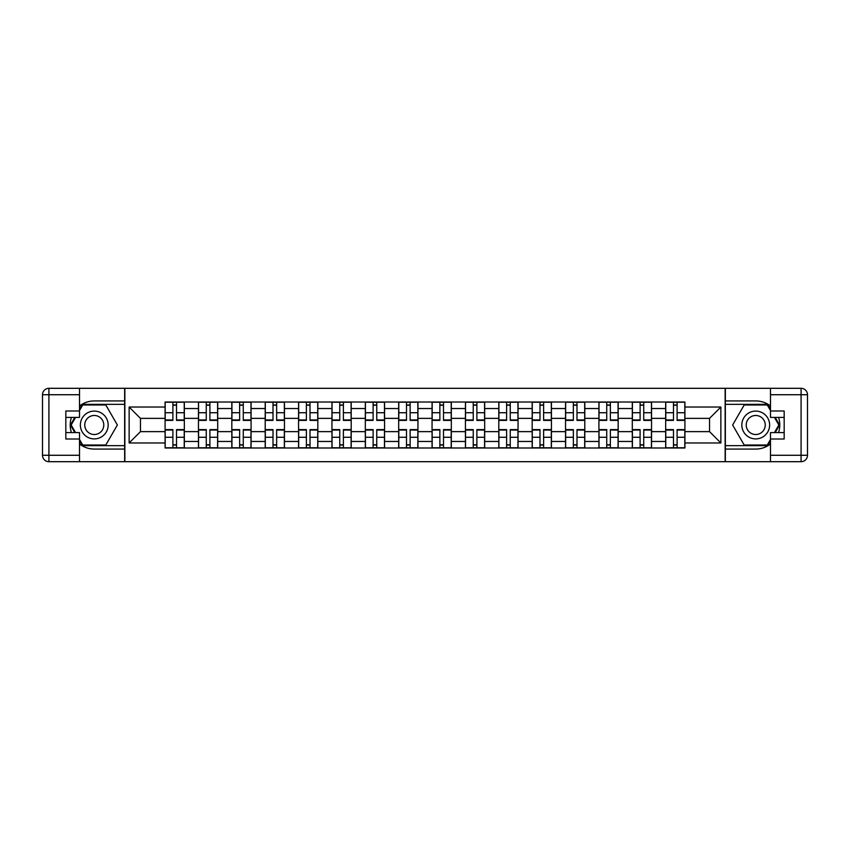 <?xml version="1.0" encoding="UTF-8"?>
<svg xmlns="http://www.w3.org/2000/svg" width="850" height="850" viewBox="0 0 850 850"><rect width="100%" height="100%" fill="white"/><g stroke="black" fill="none" stroke-linecap="round" stroke-linejoin="round"><path stroke-width="1.27" d="M79.507 444.008A24.066 24.066 0 0 0 94.265 449.066L124.652 449.066L124.652 461.688L725.347 461.688L725.347 449.066L755.735 449.066A24.066 24.066 0 0 0 770.493 444.008M770.493 405.992A24.066 24.066 0 0 0 755.735 400.934L725.347 400.934L725.347 388.312L124.652 388.312L124.652 400.934L94.265 400.934A24.066 24.066 0 0 0 79.507 405.992M198.454 447.993L198.454 408.531L184.333 408.531L184.333 447.993M184.333 408.531L184.333 402.007M198.454 408.531L198.454 402.007M217.706 402.007L217.706 447.993M231.827 447.993L231.827 402.007M251.079 402.007L251.079 447.993M265.2 447.993L265.2 402.007M284.453 402.007L284.453 447.993M298.573 447.993L298.573 402.007M317.826 402.007L317.826 447.993M331.946 447.993L331.946 402.007M351.199 402.007L351.199 447.993M365.319 447.993L365.319 402.007M384.572 402.007L384.572 447.993M398.682 447.993L398.682 402.007M417.945 402.007L417.945 447.993M432.055 447.993L432.055 402.007M451.318 402.007L451.318 447.993M465.428 447.993L465.428 402.007M484.681 402.007L484.681 447.993M498.801 447.993L498.801 402.007M518.054 402.007L518.054 447.993M532.174 447.993L532.174 402.007M551.427 402.007L551.427 447.993M565.548 447.993L565.548 402.007M584.8 402.007L584.8 447.993M598.921 447.993L598.921 402.007M618.173 402.007L618.173 447.993M632.294 447.993L632.294 402.007M651.546 402.007L651.546 447.993M665.667 447.993L665.667 402.007M665.667 431.63L651.546 431.63M632.294 431.63L618.173 431.63M598.921 431.63L584.8 431.63M565.548 431.63L551.427 431.63M532.174 431.63L518.054 431.63M498.801 431.63L484.681 431.63M465.428 431.63L451.318 431.63M432.055 431.63L417.945 431.63M398.682 431.63L384.572 431.63M365.319 431.63L351.199 431.63M331.946 431.63L317.826 431.63M298.573 431.63L284.453 431.63M265.2 431.63L251.079 431.63M231.827 431.63L217.706 431.63M198.454 431.63L184.333 431.63M665.667 418.37L651.546 418.37M632.294 418.37L618.173 418.37M598.921 418.37L584.8 418.37M565.548 418.37L551.427 418.37M532.174 418.37L518.054 418.37M498.801 418.37L484.681 418.37M465.428 418.37L451.318 418.37M432.055 418.37L417.945 418.37M398.682 418.37L384.572 418.37M365.319 418.37L351.199 418.37M331.946 418.37L317.826 418.37M298.573 418.37L284.453 418.37M265.2 418.37L251.079 418.37M231.827 418.37L217.706 418.37M198.454 418.37L184.333 418.37M140.473 431.63L165.081 431.63L165.081 418.37L140.473 418.37L140.473 431.63L129.136 442.967L129.136 407.033L165.081 407.033L165.081 418.37M684.919 418.37L684.919 431.63L709.527 431.63L709.527 418.37L684.919 418.37L684.919 402.007L165.081 402.007L165.081 407.033M684.919 407.033L720.864 407.033L720.864 442.967L684.919 442.967L684.919 431.63M165.081 431.63L165.081 447.993L684.919 447.993L684.919 442.967M165.081 442.967L129.136 442.967M725.135 461.688L725.135 388.312M124.865 461.688L124.865 388.312M176.524 444.784L172.89 444.784M172.89 405.216L176.524 405.216M209.897 444.784L206.263 444.784M206.263 405.216L209.897 405.216M243.27 444.784L239.636 444.784M239.636 405.216L243.27 405.216M276.643 444.784L273.009 444.784M273.009 405.216L276.643 405.216M310.016 444.784L306.382 444.784M306.382 405.216L310.016 405.216M343.389 444.784L339.756 444.784M339.756 405.216L343.389 405.216M376.763 444.784L373.118 444.784M373.118 405.216L376.763 405.216M410.136 444.784L406.491 444.784M406.491 405.216L410.136 405.216M443.509 444.784L439.864 444.784M439.864 405.216L443.509 405.216M476.882 444.784L473.237 444.784M473.237 405.216L476.882 405.216M510.244 444.784L506.611 444.784M506.611 405.216L510.244 405.216M543.617 444.784L539.984 444.784M539.984 405.216L543.617 405.216M576.991 444.784L573.357 444.784M573.357 405.216L576.991 405.216M610.364 444.784L606.73 444.784M606.73 405.216L610.364 405.216M643.737 444.784L640.103 444.784M640.103 405.216L643.737 405.216M677.11 444.784L673.476 444.784M673.476 405.216L677.11 405.216M129.136 407.033L140.473 418.37M709.527 431.63L720.864 442.967M709.527 418.37L720.864 407.033M176.524 420.399L176.524 402.22L184.227 402.22L184.227 420.399L176.524 420.399M172.89 404.993L176.524 404.993M172.89 402.22L165.187 402.22L165.187 420.399L172.89 420.399L172.89 402.22L179.626 402.22M172.89 429.601L172.89 447.78L165.187 447.78L165.187 429.601L172.89 429.601M176.524 445.007L172.89 445.007M176.524 447.78L184.227 447.78L184.227 429.601L176.524 429.601L176.524 447.78L169.788 447.78M209.897 420.399L209.897 402.22L217.6 402.22L217.6 420.399L209.897 420.399M206.263 404.993L209.897 404.993M206.263 402.22L198.56 402.22L198.56 420.399L206.263 420.399L206.263 402.22L212.999 402.22M243.27 420.399L243.27 402.22L250.973 402.22L250.973 420.399L243.27 420.399M239.636 404.993L243.27 404.993M239.636 402.22L231.933 402.22L231.933 420.399L239.636 420.399L239.636 402.22L246.373 402.22M71.432 417.403A24.066 24.066 0 0 0 71.432 432.597M124.652 388.312L79.507 388.312L79.507 417.403L65.822 417.403M124.652 461.688L48.917 461.688A6.418 6.418 0 0 1 42.5 455.271L42.5 394.729A6.418 6.418 0 0 1 48.917 388.312L79.507 388.312M124.652 449.066L124.652 400.934M65.822 432.597L79.507 432.597L79.507 461.688M79.507 410.986L65.822 410.986L65.822 439.014L79.507 439.014M124.652 404.356L82.354 404.356L79.507 409.275M79.507 440.725L82.354 445.644L124.652 445.644M74.821 417.403L70.433 425L74.821 432.597M778.568 432.597A24.066 24.066 0 0 0 778.568 417.403M725.347 461.688L770.493 461.688L770.493 432.597L784.178 432.597M725.347 388.312L801.082 388.312A6.418 6.418 0 0 1 807.5 394.729L807.5 455.271A6.418 6.418 0 0 1 801.082 461.688L770.493 461.688M725.347 400.934L725.347 449.066M784.178 417.403L770.493 417.403L770.493 388.312M770.493 439.014L784.178 439.014L784.178 410.986L770.493 410.986M725.347 445.644L767.646 445.644L770.493 440.725M770.493 409.275L767.646 404.356L725.347 404.356M775.179 432.597L779.567 425L775.179 417.403M80.368 425A13.908 13.908 0 0 0 94.265 438.908A13.908 13.908 0 0 0 108.173 425A13.908 13.908 0 0 0 94.265 411.092A13.908 13.908 0 0 0 80.368 425M84.756 425A9.52 9.52 0 0 0 94.265 434.52A9.52 9.52 0 0 0 103.785 425A9.52 9.52 0 0 0 94.265 415.48A9.52 9.52 0 0 0 84.756 425M79.507 410.561L82.726 404.993L105.814 404.993L117.364 425L105.814 445.007L82.726 445.007L79.507 439.439M75.554 432.597L71.177 425L75.554 417.403M741.827 425A13.908 13.908 0 0 0 755.735 438.908A13.908 13.908 0 0 0 769.633 425A13.908 13.908 0 0 0 755.735 411.092A13.908 13.908 0 0 0 741.827 425M746.215 425A9.52 9.52 0 0 0 755.735 434.52A9.52 9.52 0 0 0 765.244 425A9.52 9.52 0 0 0 755.735 415.48A9.52 9.52 0 0 0 746.215 425M770.493 439.439L767.274 445.007L744.186 445.007L732.636 425L744.186 404.993L767.274 404.993L770.493 410.561M774.446 417.403L778.823 425L774.446 432.597M206.263 429.601L206.263 447.78L198.56 447.78L198.56 429.601L206.263 429.601M209.897 445.007L206.263 445.007M209.897 447.78L217.6 447.78L217.6 429.601L209.897 429.601L209.897 447.78L203.161 447.78M239.636 429.601L239.636 447.78L231.933 447.78L231.933 429.601L239.636 429.601M243.27 445.007L239.636 445.007M243.27 447.78L250.973 447.78L250.973 429.601L243.27 429.601L243.27 447.78L236.534 447.78M276.643 420.399L276.643 402.22L284.346 402.22L284.346 420.399L276.643 420.399M273.009 404.993L276.643 404.993M273.009 402.22L265.306 402.22L265.306 420.399L273.009 420.399L273.009 402.22L279.746 402.22M310.016 420.399L310.016 402.22L317.719 402.22L317.719 420.399L310.016 420.399M306.382 404.993L310.016 404.993M306.382 402.22L298.679 402.22L298.679 420.399L306.382 420.399L306.382 402.22L313.119 402.22M343.389 420.399L343.389 402.22L351.092 402.22L351.092 420.399L343.389 420.399M339.756 404.993L343.389 404.993M339.756 402.22L332.053 402.22L332.053 420.399L339.756 420.399L339.756 402.22L346.492 402.22M273.009 429.601L273.009 447.78L265.306 447.78L265.306 429.601L273.009 429.601M276.643 445.007L273.009 445.007M276.643 447.78L284.346 447.78L284.346 429.601L276.643 429.601L276.643 447.78L269.907 447.78M306.382 429.601L306.382 447.78L298.679 447.78L298.679 429.601L306.382 429.601M310.016 445.007L306.382 445.007M310.016 447.78L317.719 447.78L317.719 429.601L310.016 429.601L310.016 447.78L303.28 447.78M339.756 429.601L339.756 447.78L332.053 447.78L332.053 429.601L339.756 429.601M343.389 445.007L339.756 445.007M343.389 447.78L351.092 447.78L351.092 429.601L343.389 429.601L343.389 447.78L336.653 447.78M376.763 420.399L376.763 402.22L384.466 402.22L384.466 420.399L376.763 420.399M373.118 404.993L376.763 404.993M373.118 402.22L365.426 402.22L365.426 420.399L373.118 420.399L373.118 402.22L379.865 402.22M373.118 429.601L373.118 447.78L365.426 447.78L365.426 429.601L373.118 429.601M376.763 445.007L373.118 445.007M376.763 447.78L384.466 447.78L384.466 429.601L376.763 429.601L376.763 447.78L370.026 447.78M410.136 420.399L410.136 402.22L417.839 402.22L417.839 420.399L410.136 420.399M406.491 404.993L410.136 404.993M406.491 402.22L398.799 402.22L398.799 420.399L406.491 420.399L406.491 402.22L413.238 402.22M406.491 429.601L406.491 447.78L398.799 447.78L398.799 429.601L406.491 429.601M410.136 445.007L406.491 445.007M410.136 447.78L417.839 447.78L417.839 429.601L410.136 429.601L410.136 447.78L403.389 447.78M443.509 420.399L443.509 402.22L451.201 402.22L451.201 420.399L443.509 420.399M439.864 404.993L443.509 404.993M439.864 402.22L432.161 402.22L432.161 420.399L439.864 420.399L439.864 402.22L446.611 402.22M439.864 429.601L439.864 447.78L432.161 447.78L432.161 429.601L439.864 429.601M443.509 445.007L439.864 445.007M443.509 447.78L451.201 447.78L451.201 429.601L443.509 429.601L443.509 447.78L436.762 447.78M476.882 420.399L476.882 402.22L484.574 402.22L484.574 420.399L476.882 420.399M473.237 404.993L476.882 404.993M473.237 402.22L465.534 402.22L465.534 420.399L473.237 420.399L473.237 402.22L479.974 402.22M473.237 429.601L473.237 447.78L465.534 447.78L465.534 429.601L473.237 429.601M476.882 445.007L473.237 445.007M476.882 447.78L484.574 447.78L484.574 429.601L476.882 429.601L476.882 447.78L470.135 447.78M510.244 420.399L510.244 402.22L517.947 402.22L517.947 420.399L510.244 420.399M506.611 404.993L510.244 404.993M506.611 402.22L498.908 402.22L498.908 420.399L506.611 420.399L506.611 402.22L513.347 402.22M506.611 429.601L506.611 447.78L498.908 447.78L498.908 429.601L506.611 429.601M510.244 445.007L506.611 445.007M510.244 447.78L517.947 447.78L517.947 429.601L510.244 429.601L510.244 447.78L503.508 447.78M543.617 420.399L543.617 402.22L551.321 402.22L551.321 420.399L543.617 420.399M539.984 404.993L543.617 404.993M539.984 402.22L532.281 402.22L532.281 420.399L539.984 420.399L539.984 402.22L546.72 402.22M539.984 429.601L539.984 447.78L532.281 447.78L532.281 429.601L539.984 429.601M543.617 445.007L539.984 445.007M543.617 447.78L551.321 447.78L551.321 429.601L543.617 429.601L543.617 447.78L536.881 447.78M576.991 420.399L576.991 402.22L584.694 402.22L584.694 420.399L576.991 420.399M573.357 404.993L576.991 404.993M573.357 402.22L565.654 402.22L565.654 420.399L573.357 420.399L573.357 402.22L580.093 402.22M573.357 429.601L573.357 447.78L565.654 447.78L565.654 429.601L573.357 429.601M576.991 445.007L573.357 445.007M576.991 447.78L584.694 447.78L584.694 429.601L576.991 429.601L576.991 447.78L570.254 447.78M610.364 420.399L610.364 402.22L618.067 402.22L618.067 420.399L610.364 420.399M606.73 404.993L610.364 404.993M606.73 402.22L599.027 402.22L599.027 420.399L606.73 420.399L606.73 402.22L613.466 402.22M606.73 429.601L606.73 447.78L599.027 447.78L599.027 429.601L606.73 429.601M610.364 445.007L606.73 445.007M610.364 447.78L618.067 447.78L618.067 429.601L610.364 429.601L610.364 447.78L603.628 447.78M643.737 420.399L643.737 402.22L651.44 402.22L651.44 420.399L643.737 420.399M640.103 404.993L643.737 404.993M640.103 402.22L632.4 402.22L632.4 420.399L640.103 420.399L640.103 402.22L646.839 402.22M640.103 429.601L640.103 447.78L632.4 447.78L632.4 429.601L640.103 429.601M643.737 445.007L640.103 445.007M643.737 447.78L651.44 447.78L651.44 429.601L643.737 429.601L643.737 447.78L637.001 447.78M677.11 420.399L677.11 402.22L684.813 402.22L684.813 420.399L677.11 420.399M673.476 404.993L677.11 404.993M673.476 402.22L665.773 402.22L665.773 420.399L673.476 420.399L673.476 402.22L680.213 402.22M673.476 429.601L673.476 447.78L665.773 447.78L665.773 429.601L673.476 429.601M677.11 445.007L673.476 445.007M677.11 447.78L684.813 447.78L684.813 429.601L677.11 429.601L677.11 447.78L670.374 447.78M632.294 408.531L618.173 408.531M598.921 408.531L584.8 408.531M565.548 408.531L551.427 408.531M532.174 408.531L518.054 408.531M498.801 408.531L484.681 408.531M465.428 408.531L451.318 408.531M432.055 408.531L417.945 408.531M398.682 408.531L384.572 408.531M365.319 408.531L351.199 408.531M331.946 408.531L317.826 408.531M298.573 408.531L284.453 408.531M265.2 408.531L251.079 408.531M231.827 408.531L217.706 408.531M665.667 408.531L651.546 408.531M632.294 441.469L618.173 441.469M598.921 441.469L584.8 441.469M565.548 441.469L551.427 441.469M532.174 441.469L518.054 441.469M498.801 441.469L484.681 441.469M465.428 441.469L451.318 441.469M432.055 441.469L417.945 441.469M398.682 441.469L384.572 441.469M365.319 441.469L351.199 441.469M331.946 441.469L317.826 441.469M298.573 441.469L284.453 441.469M265.2 441.469L251.079 441.469M231.827 441.469L217.706 441.469M198.454 441.469L184.333 441.469M665.667 441.469L651.546 441.469M176.524 419.953L184.227 419.953M176.524 412.728L184.227 412.728M165.187 419.953L172.89 419.953M165.187 412.728L172.89 412.728M172.89 430.047L165.187 430.047M172.89 437.272L165.187 437.272M184.227 430.047L176.524 430.047M184.227 437.272L176.524 437.272M209.897 419.953L217.6 419.953M209.897 412.728L217.6 412.728M198.56 419.953L206.263 419.953M198.56 412.728L206.263 412.728M243.27 419.953L250.973 419.953M243.27 412.728L250.973 412.728M231.933 419.953L239.636 419.953M231.933 412.728L239.636 412.728M79.507 394.729L48.917 394.729L48.917 455.271L79.507 455.271M42.5 394.729L48.917 394.729L48.917 388.312M48.917 461.688L48.917 455.271L42.5 455.271M770.493 455.271L801.082 455.271L801.082 394.729L770.493 394.729M807.5 455.271L801.082 455.271L801.082 461.688M801.082 388.312L801.082 394.729L807.5 394.729M206.263 430.047L198.56 430.047M206.263 437.272L198.56 437.272M217.6 430.047L209.897 430.047M217.6 437.272L209.897 437.272M239.636 430.047L231.933 430.047M239.636 437.272L231.933 437.272M250.973 430.047L243.27 430.047M250.973 437.272L243.27 437.272M276.643 419.953L284.346 419.953M276.643 412.728L284.346 412.728M265.306 419.953L273.009 419.953M265.306 412.728L273.009 412.728M310.016 419.953L317.719 419.953M310.016 412.728L317.719 412.728M298.679 419.953L306.382 419.953M298.679 412.728L306.382 412.728M343.389 419.953L351.092 419.953M343.389 412.728L351.092 412.728M332.053 419.953L339.756 419.953M332.053 412.728L339.756 412.728M273.009 430.047L265.306 430.047M273.009 437.272L265.306 437.272M284.346 430.047L276.643 430.047M284.346 437.272L276.643 437.272M306.382 430.047L298.679 430.047M306.382 437.272L298.679 437.272M317.719 430.047L310.016 430.047M317.719 437.272L310.016 437.272M339.756 430.047L332.053 430.047M339.756 437.272L332.053 437.272M351.092 430.047L343.389 430.047M351.092 437.272L343.389 437.272M376.763 419.953L384.466 419.953M376.763 412.728L384.466 412.728M365.426 419.953L373.118 419.953M365.426 412.728L373.118 412.728M373.118 430.047L365.426 430.047M373.118 437.272L365.426 437.272M384.466 430.047L376.763 430.047M384.466 437.272L376.763 437.272M410.136 419.953L417.839 419.953M410.136 412.728L417.839 412.728M398.799 419.953L406.491 419.953M398.799 412.728L406.491 412.728M406.491 430.047L398.799 430.047M406.491 437.272L398.799 437.272M417.839 430.047L410.136 430.047M417.839 437.272L410.136 437.272M443.509 419.953L451.201 419.953M443.509 412.728L451.201 412.728M432.161 419.953L439.864 419.953M432.161 412.728L439.864 412.728M439.864 430.047L432.161 430.047M439.864 437.272L432.161 437.272M451.201 430.047L443.509 430.047M451.201 437.272L443.509 437.272M476.882 419.953L484.574 419.953M476.882 412.728L484.574 412.728M465.534 419.953L473.237 419.953M465.534 412.728L473.237 412.728M473.237 430.047L465.534 430.047M473.237 437.272L465.534 437.272M484.574 430.047L476.882 430.047M484.574 437.272L476.882 437.272M510.244 419.953L517.947 419.953M510.244 412.728L517.947 412.728M498.908 419.953L506.611 419.953M498.908 412.728L506.611 412.728M506.611 430.047L498.908 430.047M506.611 437.272L498.908 437.272M517.947 430.047L510.244 430.047M517.947 437.272L510.244 437.272M543.617 419.953L551.321 419.953M543.617 412.728L551.321 412.728M532.281 419.953L539.984 419.953M532.281 412.728L539.984 412.728M539.984 430.047L532.281 430.047M539.984 437.272L532.281 437.272M551.321 430.047L543.617 430.047M551.321 437.272L543.617 437.272M576.991 419.953L584.694 419.953M576.991 412.728L584.694 412.728M565.654 419.953L573.357 419.953M565.654 412.728L573.357 412.728M573.357 430.047L565.654 430.047M573.357 437.272L565.654 437.272M584.694 430.047L576.991 430.047M584.694 437.272L576.991 437.272M610.364 419.953L618.067 419.953M610.364 412.728L618.067 412.728M599.027 419.953L606.73 419.953M599.027 412.728L606.73 412.728M606.73 430.047L599.027 430.047M606.73 437.272L599.027 437.272M618.067 430.047L610.364 430.047M618.067 437.272L610.364 437.272M643.737 419.953L651.44 419.953M643.737 412.728L651.44 412.728M632.4 419.953L640.103 419.953M632.4 412.728L640.103 412.728M640.103 430.047L632.4 430.047M640.103 437.272L632.4 437.272M651.44 430.047L643.737 430.047M651.44 437.272L643.737 437.272M677.11 419.953L684.813 419.953M677.11 412.728L684.813 412.728M665.773 419.953L673.476 419.953M665.773 412.728L673.476 412.728M673.476 430.047L665.773 430.047M673.476 437.272L665.773 437.272M684.813 430.047L677.11 430.047M684.813 437.272L677.11 437.272"/></g></svg>
